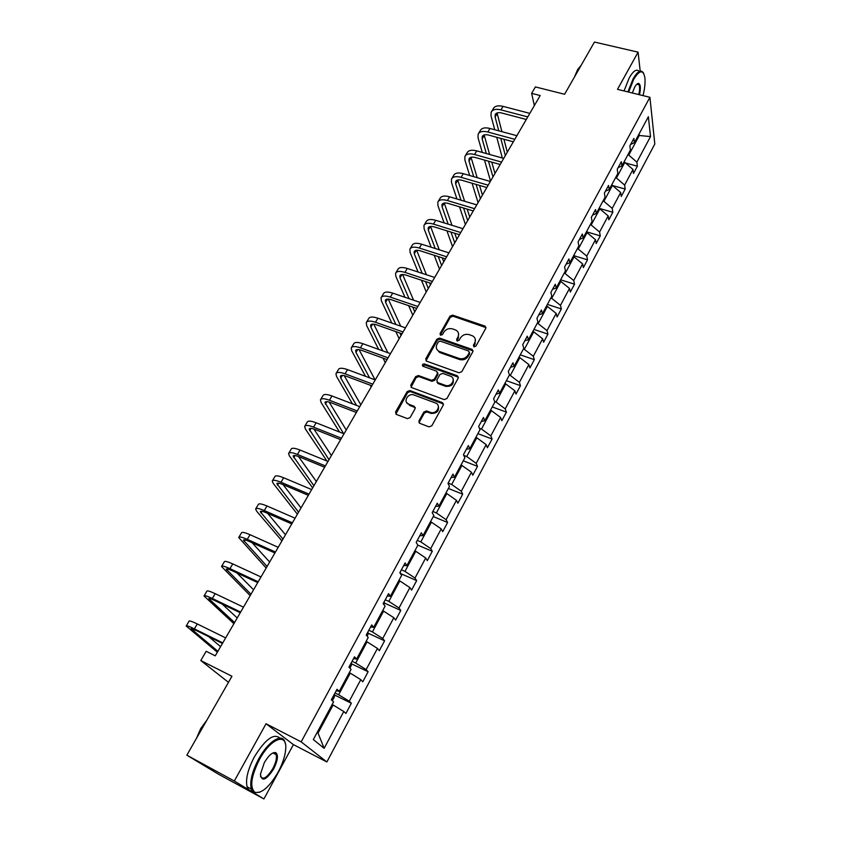<?xml version="1.0" encoding="UTF-8"?>
<svg xmlns="http://www.w3.org/2000/svg" width="841" height="841" viewBox="0 0 841 841"><rect width="100%" height="100%" fill="white"/><g stroke="black" fill="none" stroke-linecap="round" stroke-linejoin="round"><path stroke-width="1.26" d="M474.03 346.828L475.953 346.093L485.783 328.337L485.194 326.192L452.658 315.133L449.956 316.163L440.043 333.635L440.631 335.223L442.534 334.497L443.817 332.216C445.972 329.136 448.873 328.032 452.5 328.894L455.927 330.135C458.629 331.796 459.291 334.119 457.914 337.094L456.631 339.386L457.231 340.994L459.144 340.258L460.426 337.966C462.582 334.855 465.494 333.751 469.162 334.623L472.663 335.895C475.375 337.577 476.048 339.911 474.692 342.907L473.409 345.209L474.03 346.828M275.039 753.042L275.07 752.474M640.201 71.138L638.088 52.163L594.45 42.05L564.595 94.266L535.391 86.917L531.638 93.351L534.35 105.567M263.906 798.95L293.404 744.611L266.05 723.744L234.324 781.016L263.906 798.95L218.576 774.256L186.849 755.176L231.948 676.269L200.789 660.542L228.479 682.345M234.324 781.016L186.849 755.176M418.934 420.889L419.775 423.338L429.005 426.86L431.822 425.788L443.302 405.057L442.44 402.639L409.84 390.539L407.139 391.612L395.575 411.995L396.374 414.413L407.517 418.65L410.135 417.535L415.097 408.726L414.266 406.308L408.821 404.258C402.639 402.198 407.832 392.684 413.867 394.955L435.47 402.986C441.683 405.005 436.752 414.581 430.592 412.426L426.555 410.934L423.885 412.037L418.934 420.889L419.186 422.97M200.789 660.542L206.182 651.291L215.264 655.833L540.174 95.527L531.638 93.351M266.05 723.744L301.173 741.867L649.914 97.304L654.813 143.99L326.876 761.967L301.173 741.867M638.088 52.163L617.494 89.346L649.914 97.304M458.986 372.784L461.762 371.722L472.852 351.696L472.169 349.457L439.633 338.103L436.921 339.133L425.735 358.844L426.482 361.125L458.986 372.784M458.208 378.145L446.918 398.529L444.174 399.601L411.596 387.564L410.786 385.189L415.664 376.589L418.419 375.538L431.496 380.311L434.261 379.249L437.467 373.541L436.679 371.207L422.981 366.266C421.877 364.889 422.329 364.111 424.358 363.922L457.399 375.801L458.208 378.145M313.315 739.565L333.572 701.909L331.333 699.817L337.02 689.273L339.217 691.418L351.065 669.383L348.941 667.144L354.513 656.8L356.605 659.092L368.232 637.467L366.224 635.081L371.69 624.937L373.667 627.365L385.083 606.14L383.181 603.617L388.553 593.651L390.424 596.227L401.63 575.391L399.822 572.732L405.099 562.944L406.865 565.657L417.872 545.189L416.169 542.403L421.341 532.795L423.012 535.633L433.83 515.544L432.211 512.621L437.299 503.191L438.876 506.145L449.493 486.413L447.98 483.375L452.963 474.114L454.455 477.183L464.884 457.798L463.454 454.655L468.363 445.551L469.762 448.737L480.011 429.688L478.666 426.429L483.48 417.493L484.794 420.784L494.865 402.072L493.604 398.708L498.345 389.919L499.575 393.315L509.467 374.918L508.29 371.449L512.947 362.818L514.103 366.319L523.827 348.227L522.724 344.673L527.296 336.179L528.379 339.775L537.935 321.998L536.915 318.34L541.415 309.993L542.413 313.682L551.812 296.2L550.866 292.458L555.291 284.247L556.216 288.021L565.457 270.834L564.584 267.007L568.926 258.933L569.788 262.791L578.881 245.887L578.072 241.977L582.35 234.04L583.139 237.982L592.085 221.351L591.339 217.356L595.544 209.546L596.269 213.561L605.068 197.204L604.395 193.136L608.527 185.451L609.189 189.551L617.851 173.456L617.231 169.304L621.299 161.745L621.898 165.919L630.424 150.076L629.867 145.861L633.872 138.429L634.408 142.665L648.358 116.72L650.513 136.568L636.868 162.155L637.373 166.192L633.494 173.477L632.968 169.472L624.632 185.094L625.199 189.057L621.257 196.458L620.669 192.515L612.206 208.379L612.837 212.279L608.821 219.795L608.18 215.927L599.58 232.042L600.264 235.869L596.195 243.501L595.491 239.706L586.755 256.095L587.502 259.837L583.37 267.596L582.603 263.885L573.72 280.526L574.529 284.184L570.324 292.079L569.494 288.442L560.463 305.357L561.346 308.941L557.078 316.962L556.174 313.409L546.997 330.608L547.943 334.098L543.601 342.255L542.634 338.786L533.31 356.269L534.329 359.675L529.914 367.959L528.873 364.584L519.391 382.361L520.474 385.683L515.985 394.103L514.871 390.823L505.231 408.905L506.398 412.122L501.835 420.689L500.637 417.504L490.829 435.89L492.08 439.013L487.433 447.727L486.161 444.637L476.185 463.349L477.509 466.356L472.789 475.218L471.433 472.243L461.288 491.27L462.687 494.182L457.882 503.202L456.453 500.332L446.119 519.696L447.612 522.482L442.723 531.659L441.21 528.905L430.697 548.616L432.274 551.286L427.302 560.632L425.693 557.993L414.991 578.051L416.663 580.605L411.596 590.109L409.893 587.596L399.002 608.011L400.768 610.44L395.617 620.122L393.819 617.736L382.729 638.519L384.589 640.821L379.344 650.671L377.451 648.422L366.15 669.594L368.116 671.749L362.776 681.788L360.778 679.665L349.267 701.226L351.338 703.244L345.903 713.473L343.79 711.497L324.142 748.332L313.315 739.565M349.299 672.674L350.255 673.136L338.65 694.74L335.033 692.952M338.65 694.74L349.267 701.226M350.255 673.136L360.778 679.665M336.253 690.692L339.217 691.418M366.129 641.389L367.086 641.841L355.69 663.044L352.085 661.32M355.69 663.044L366.15 669.594M367.086 641.841L377.451 648.422M353.577 658.545L356.605 659.092M382.644 610.671L383.612 611.102L372.416 631.927L368.821 630.266M372.416 631.927L382.729 638.519M383.612 611.102L393.819 617.736M370.587 626.987L373.667 627.365M398.876 580.5L399.832 580.921L388.836 601.378L385.252 599.759M388.836 601.378L399.002 608.011M399.832 580.921L409.893 587.596M387.28 596.006L390.424 596.227M414.813 550.876L415.769 551.275L404.973 571.365L401.399 569.809M404.973 571.365L414.991 578.051M415.769 551.275L425.693 557.993M403.669 565.594L406.865 565.657M430.476 521.767L431.422 522.156L420.815 541.888L417.252 540.385M420.815 541.888L430.697 548.616M431.422 522.156L441.21 528.905M419.764 535.717L423.012 535.633M445.867 493.162L446.802 493.541L436.384 512.936L432.831 511.475M436.384 512.936L446.119 519.696M446.802 493.541L456.453 500.332M435.575 506.377L438.876 506.145M460.984 465.052L461.919 465.42L451.68 484.479L448.148 483.07M451.68 484.479L461.288 491.27M461.919 465.42L471.433 472.243M451.112 477.562L454.455 477.183M475.838 437.436L476.784 437.783L466.713 456.516L463.79 455.38M466.713 456.516L476.185 463.349M476.784 437.783L486.161 444.637M466.366 449.252L469.762 448.737M490.45 410.271L491.386 410.618L481.494 429.026L479.412 428.248M481.494 429.026L490.829 435.89M491.386 410.618L500.637 417.504M481.367 421.425L484.794 420.784M504.81 383.58L505.746 383.916L496.011 402.009L494.666 401.514M496.011 402.009L505.231 408.905M505.746 383.916L514.871 390.823M496.095 394.082L499.575 393.315M518.929 357.33L519.864 357.646L510.298 375.443L509.362 375.118M510.298 375.443L519.391 382.361M519.864 357.646L528.873 364.584M510.582 367.202L514.103 366.319M532.816 331.512L533.741 331.827L524.332 349.33L523.407 349.004M524.332 349.33L533.31 356.269M533.741 331.827L542.634 338.786M524.826 340.784L528.379 339.775M546.482 306.124L547.396 306.429L538.145 323.638L537.22 323.333M538.145 323.638L546.997 330.608M547.396 306.429L556.174 313.409M538.818 314.797L542.413 313.682M559.917 281.146L560.831 281.441L551.728 298.366L550.802 298.071M551.728 298.366L560.463 305.357M560.831 281.441L569.494 288.442M552.59 289.251L556.216 288.021M573.131 256.579L574.046 256.852L565.089 273.514L564.174 273.23M565.089 273.514L573.72 280.526M574.046 256.852L582.603 263.885M566.13 264.127L569.788 262.791M586.135 232.4L587.05 232.673L578.24 249.062L577.325 248.789M578.24 249.062L586.755 256.095M587.05 232.673L595.491 239.706M579.449 239.412L583.139 237.982M598.939 208.61L599.843 208.862L591.17 224.999L590.266 224.736M591.17 224.999L599.58 232.042M599.843 208.862L608.18 215.927M592.548 215.107L596.269 213.561M611.533 185.188L612.437 185.441L603.901 201.314L602.997 201.062M603.901 201.314L612.206 208.379M612.437 185.441L620.669 192.515M605.446 191.18L609.189 189.551M623.927 162.145L624.831 162.387L616.432 178.008L615.528 177.766M616.432 178.008L624.632 185.094M624.831 162.387L632.968 169.472M618.124 167.643L621.898 165.919M638.382 135.264L639.286 135.506L628.763 155.07L627.87 154.828M628.763 155.07L636.868 162.155M650.513 136.568L639.286 135.506L639.097 133.95M293.404 744.611L326.876 761.967M317.173 732.385L318.035 733.089L333.12 705.021L332.153 704.537M630.613 144.473L634.408 142.665M333.12 705.021L343.79 711.497M324.142 748.332L318.035 733.089M625.546 163.007L637.373 166.192M612.542 185.535L625.199 189.057M599.086 208.326L612.837 212.279M586.471 231.78L600.264 235.869M573.657 255.611L587.502 259.837M560.632 279.811L574.529 284.184M547.396 304.41L561.346 308.941M533.951 329.42L547.943 334.098M520.274 354.828L534.329 359.675M506.377 380.668L520.474 385.683M492.248 406.939L506.398 412.122M477.877 433.651L492.08 439.013M463.265 460.815L477.509 466.356M448.39 488.453L462.687 494.182M433.273 516.574L447.612 522.482M417.851 545.168L432.274 551.286M400.348 573.467L416.663 580.605M384.305 603.018L400.768 610.44M367.969 633.105L384.589 640.821M351.328 663.717L368.116 671.749M334.371 694.887L351.338 703.244M473.683 346.639L475.091 343.98L475.281 339.144M458.503 333.278L458.334 338.177L456.915 340.826M486.003 327.622L453.078 316.227L450.387 317.257L440.348 335.086M473.084 350.897L440.085 339.165L437.373 340.206L425.966 360.8M469.278 352.652L468.668 351.033L440.274 341.11L438.371 341.835L437.005 344.253C435.564 347.396 436.311 349.793 439.254 351.433L459.112 358.466C462.813 359.38 465.746 358.266 467.922 355.102L469.278 352.652L469.688 353.725L469.415 352.284M436.878 349.362L439.706 352.495L439.685 351.601M469.688 353.725L468.332 356.163C466.166 359.317 463.233 360.442 459.533 359.528L440.127 352.663M437.698 372.616L437.919 374.571L434.723 380.279L431.959 381.33L418.892 376.568L416.148 377.609L411.028 387.217M458.44 377.252L424.831 364.962L422.76 366.15M445.204 385.304C451.239 387.775 456.652 378.355 450.471 376.19L442.755 373.393L439.99 374.455L436.784 380.174L437.614 382.539L445.204 385.304L445.646 386.334C451.596 386.692 454.087 384.274 453.12 379.06M437.005 382.15L438.077 383.57M445.646 386.334L438.087 383.57M438.224 405.804C439.391 410.976 437.005 413.52 431.055 413.425L427.039 411.932L424.358 413.026L419.428 421.867M406.697 402.629L408.821 404.258M415.338 407.654L409.325 405.257M443.543 404.058L410.334 391.559L407.633 392.621L395.848 414.098M491.67 111.401L493.236 108.762C494.708 105.998 497.967 105.199 503.023 106.365L529.83 113.367M494.739 129.735L491.028 115.932L491.165 112.242C492.626 109.498 495.885 108.71 500.942 109.877L527.77 116.92M526.287 119.475L501.751 113.009C498.377 112.221 496.201 112.747 495.212 114.586L495.118 117.015L498.776 130.828M497.063 112.957L501.93 131.68M500.784 138.387L505.346 155.596M503.917 139.238L507.312 152.2M502.35 158.024L496.768 137.293M643.018 95.611C644.763 88.61 645.383 82.67 644.889 77.803C643.27 69.414 639.549 69.887 633.746 79.222L628.626 92.079M627.912 91.9L633.168 78.707C637.562 71.212 640.979 69.277 643.397 72.894L643.68 73.461M632.327 92.983L634.692 87.18C636.153 84.584 637.467 83.333 638.634 83.448C640.59 84.384 640.874 88.158 639.486 94.749M580.311 66.786L581.11 65.377M574.392 77.13L577.578 69.687L581.236 65.156M624.033 90.944L629.289 77.771C633.441 70.665 636.753 68.573 639.255 71.485M638.792 94.57C639.812 89.998 639.875 86.718 638.981 84.731L636.994 84.1M278.14 772.101C282.671 763.575 285.194 755.859 285.719 748.974C287.296 732.259 270.844 738.146 259.512 759.402C251.133 776.254 249.567 787.208 254.812 792.264C261.54 793.872 269.309 787.144 278.14 772.101M259.985 792.19L253.887 792.611L251.28 789.068C249.588 781.699 252.058 771.66 258.692 758.939C268.226 741.194 282.366 732.532 284.952 742.109L285.372 743.833M273.619 769.01C266.071 780.385 261.677 782.119 260.447 774.214L264.305 762.671C268.773 755.186 272.631 751.865 275.869 752.727C278.497 755.26 277.74 760.685 273.619 769.01M260.479 776.18L260.563 776.464C263.138 780.196 267.228 777.568 272.831 768.558C275.869 762.703 276.983 758.067 276.174 754.682L274.965 753.073L272.663 753.063M201.304 729.883L202.534 727.738M196.468 738.335L200.715 728.579L206.875 720.138M252.121 790.908C249.682 790.897 248.011 789.531 247.096 786.787C245.372 779.418 247.832 769.389 254.476 756.7C265.378 739.134 273.872 732.953 279.948 738.135M273.703 752.632L273.714 753.389M202.86 764.805L201.693 764.112M199.264 762.65L196.405 760.926M478.624 133.372L480.232 130.66C481.662 127.969 484.91 127.233 489.977 128.452L516.879 135.706M482.271 152.421L478.056 137.808L478.13 134.203C479.549 131.522 482.797 130.797 487.864 132.016L514.776 139.322M513.336 141.803L488.716 135.096C485.341 134.276 483.165 134.76 482.219 136.547L482.166 138.944L486.319 153.556M484.143 134.949L489.62 154.471M488.495 161.199L492.973 176.925M491.764 162.124L494.971 173.488M490.545 181.109L484.479 160.063M465.378 155.69L467.039 152.894C468.416 150.287 471.643 149.614 476.731 150.875L503.717 158.402M469.667 175.506L464.884 160.032L464.905 156.489C466.271 153.892 469.499 153.23 474.587 154.502L501.583 162.082M500.185 164.489L475.491 157.54C472.095 156.678 469.94 157.12 469.015 158.854L469.005 161.199L473.725 176.673M471.034 157.288L477.183 177.672M476.09 184.41L480.421 198.581M479.517 185.398L482.44 195.091M478.066 202.639L472.064 183.233M451.922 178.355L453.625 175.475C454.96 172.941 458.177 172.342 463.275 173.656L490.345 181.467M456.947 198.981L451.512 182.592L451.459 179.133C452.794 176.61 456.001 176.011 461.099 177.346L488.179 185.188M486.823 187.532L462.045 180.321C458.65 179.427 456.505 179.827 455.612 181.509L455.643 183.801L461.005 200.19M457.735 179.974L464.631 201.272M463.58 208.032L467.68 220.552M467.175 209.104L469.73 217.01M465.399 224.473L459.543 206.812M438.256 201.367L440.011 198.413C441.304 195.964 444.5 195.417 449.609 196.794L476.763 204.889M444.101 222.886L437.919 205.509L437.814 202.124C439.097 199.685 442.282 199.159 447.391 200.536L474.566 208.673M473.252 210.933L448.4 203.469C444.994 202.544 442.86 202.891 441.998 204.521L442.072 206.76L448.169 224.137M442.072 206.76L444.258 203.059L451.985 225.314M450.965 232.074L454.75 242.849M454.75 233.251L456.831 239.254M452.542 246.644L446.928 230.823M424.379 224.757L426.187 221.709C427.417 219.343 430.603 218.87 435.722 220.31L462.96 228.689M431.149 247.222L424.127 228.784L423.948 225.472C425.178 223.117 428.353 222.665 433.472 224.105L460.731 232.536M459.459 234.713L434.534 226.986C431.118 226.019 428.994 226.324 428.174 227.89L428.279 230.077L435.228 248.516M438.266 256.579L441.62 265.483M430.56 226.45L439.254 249.798M442.25 257.861L443.733 261.835M439.496 269.141L434.219 255.286M410.282 248.505L412.143 245.372C413.32 243.091 416.474 242.702 421.614 244.195L448.936 252.868M418.103 272.021L410.103 252.426L409.861 249.199C411.039 246.939 414.192 246.55 419.333 248.053L446.666 256.789M445.446 258.881L420.447 250.881C417.01 249.872 414.907 250.124 414.119 251.638L414.277 253.761L422.193 273.357M425.504 281.556L428.29 288.474M416.663 250.271L426.44 274.755M429.719 282.944L430.445 284.763M426.25 291.985L421.457 280.221M395.953 272.642L397.867 269.425C398.991 267.228 402.124 266.912 407.275 268.468L434.681 277.456M404.994 297.293L395.869 276.437L395.554 273.314C396.679 271.128 399.811 270.823 404.952 272.389L432.379 281.43M431.212 283.438L406.129 275.154C402.692 274.103 400.6 274.303 399.843 275.764L400.043 277.835L409.073 298.681M412.689 307.028L414.76 311.801M402.576 274.481L413.583 300.205M412.805 315.165L408.642 305.64M381.394 297.178L383.359 293.856C384.432 291.753 387.543 291.512 392.705 293.131L420.195 302.434M391.822 323.081L381.394 300.847L381.015 297.809C382.077 295.727 385.189 295.496 390.35 297.125L417.851 306.481M416.737 308.405L391.58 299.827C388.132 298.734 386.051 298.881 385.346 300.279L385.588 302.287L395.911 324.5M399.874 333.025L401.02 335.496M388.279 299.112L400.715 326.182M399.16 338.713L395.827 331.596M400.348 573.499L400.337 571.775M384.032 604.742L384.284 601.567M367.118 636.143L368.011 634.492L367.938 631.906M366.592 322.103L368.621 318.686C369.63 316.689 372.721 316.521 377.893 318.213L405.467 327.843M378.639 349.393L366.697 325.646L366.234 322.713C367.233 320.715 370.324 320.568 375.496 322.271L403.081 331.953M402.019 333.782L376.789 324.899C373.33 323.764 371.27 323.859 370.597 325.194L370.892 327.138L382.739 350.876M373.782 324.163L387.859 352.715M385.294 362.618L383.033 358.119M351.559 347.438L353.64 343.927C354.587 342.024 357.656 341.951 362.839 343.696L390.487 353.662M365.488 376.295L351.748 350.855L351.212 348.016C352.158 346.124 355.217 346.061 360.4 347.827L388.058 357.845M387.06 359.58L361.756 350.392C358.298 349.215 356.248 349.257 355.617 350.518L355.964 352.4L369.577 377.819M359.075 349.656L375.075 379.859M371.217 386.892L370.324 385.241M336.263 373.204L338.408 369.588C339.291 367.79 342.34 367.801 347.522 369.62L375.254 379.932M352.432 403.827L336.558 376.484L335.937 373.74C336.82 371.953 339.859 371.974 345.052 373.814L372.794 384.179M371.848 385.809L346.471 376.316C343.002 375.086 340.973 375.065 340.384 376.263L340.784 378.072L356.521 405.394M344.19 375.612L360.821 404.826M320.715 399.391L322.923 395.68C323.743 393.977 326.76 394.082 331.964 395.974L359.769 406.634M339.543 432.032L321.115 402.534L320.41 399.895C321.23 398.224 324.237 398.329 329.441 400.232L357.257 410.965M356.374 412.489L330.923 402.671C327.454 401.388 325.446 401.315 324.899 402.44L343.622 433.651M329.125 402.061L346.229 429.982M304.905 426.019L307.175 422.203C307.932 420.616 310.918 420.805 316.132 422.771L344.011 433.809M326.939 461.026L305.409 429.026L304.631 426.492C305.378 424.926 308.353 425.136 313.567 427.112L341.467 438.203M340.637 439.633L315.123 429.467C311.643 428.143 309.646 428.006 309.141 429.057L329.01 459.68M313.893 429.015L331.407 455.549M288.831 453.11L291.165 449.178C291.848 447.706 294.802 447.99 300.027 450.04L327.99 461.446M312.642 487.906L289.441 455.959L288.568 453.551C289.251 452.09 292.195 452.395 297.42 454.445L325.393 465.925M324.626 467.239L299.039 456.726C295.559 455.349 293.583 455.149 293.131 456.116L313.903 485.72M298.523 456.526L316.342 481.525M272.473 480.663L274.87 476.616C275.491 475.27 278.413 475.649 283.648 477.772L311.675 489.567M297.399 514.187L273.199 483.354L272.242 481.063C272.841 479.727 275.764 480.127 280.999 482.261L309.036 494.119M308.342 495.328L282.692 484.458C279.201 483.028 277.246 482.766 276.836 483.649L298.555 512.19M283.081 484.626L301.036 507.922M255.832 508.689L258.303 504.526C258.849 503.296 261.74 503.791 266.975 505.988L295.086 518.193M281.914 540.889L256.673 511.223L255.622 509.047C256.158 507.838 259.039 508.342 264.284 510.55L292.395 522.818M291.764 523.901L266.05 512.674C262.55 511.191 260.626 510.855 260.268 511.664L282.954 539.102M267.596 513.346L285.477 534.76M238.907 537.21L241.451 532.931C241.914 531.827 244.773 532.416 250.019 534.697L278.192 547.312M266.176 568.032L238.718 537.525C239.17 536.442 242.019 537.052 247.275 539.354L275.459 552.032M274.902 552.989L249.125 541.383C245.614 539.848 243.711 539.438 243.406 540.153L267.102 566.445M252.153 542.75L269.656 562.04M221.677 566.235L224.295 561.83C224.684 560.852 227.501 561.557 232.757 563.922L260.994 576.968M250.176 595.628L221.519 566.508C221.887 565.562 224.705 566.277 229.961 568.653L258.208 581.772M257.735 582.603L231.885 570.597C228.384 569 226.502 568.527 226.25 569.157L250.975 594.261M236.931 572.942L253.572 589.772M349.888 668.143L351.401 665.336L351.286 662.792M204.153 595.764L206.833 591.234C207.138 590.403 209.924 591.212 215.18 593.672L243.491 607.16M233.903 623.696L204.016 595.996C204.3 595.186 207.075 596.017 212.342 598.487L240.652 612.048M240.253 612.742L214.35 600.337C210.839 598.687 208.978 598.13 208.789 598.666L234.576 622.54M222.234 604.122L237.215 617.977M332.332 700.753L334.487 696.758L334.34 694.245M186.303 625.841L189.067 621.173C189.278 620.479 192.021 621.415 197.299 623.959L225.661 637.899M217.356 652.227L186.187 626.019C186.387 625.357 189.13 626.303 194.397 628.868L222.781 642.881M222.455 643.439L196.5 630.613L191.012 628.711L217.893 651.302M208.705 636.648L220.584 646.655M475.091 343.98L474.692 342.907M457.052 340.458L456.631 339.386M458.334 338.177L457.914 337.094M440.495 334.707L440.043 333.635M450.387 317.257L449.956 316.163M453.078 316.227L452.658 315.133M485.278 327.149L484.9 326.056M473.809 346.282L473.409 345.209M426.208 359.885L425.735 358.844M437.373 340.206L436.921 339.133M440.085 339.165L439.633 338.103M472.369 350.434L471.969 349.372M459.533 359.528L459.112 358.466M468.332 356.163L467.922 355.102M411.27 386.208L410.786 385.189M416.148 377.609L415.664 376.589M418.892 376.568L418.419 375.538M431.959 381.33L431.496 380.311M434.723 380.279L434.261 379.249M437.919 374.571L437.467 373.541M424.831 364.962L424.358 363.922M457.756 376.81L457.325 375.78M424.358 413.026L423.885 412.037M427.154 411.964L426.671 410.976M430.75 413.32L430.277 412.321M414.76 407.307L414.266 406.308M396.09 412.984L395.575 411.995M407.633 392.621L407.139 391.612M410.387 391.57L409.893 390.56M442.892 403.638L442.44 402.639M503.023 106.365L500.942 109.877M497.178 113.535L495.118 117.015M489.977 128.452L487.864 132.016M484.248 135.401L482.166 138.944M476.731 150.875L474.587 154.502M471.128 157.603L469.005 161.199M463.275 173.656L461.099 177.346M457.798 180.153L455.643 183.801M449.609 196.794L447.391 200.536M435.722 220.31L433.472 224.105M430.413 226.471L428.279 230.077M421.614 244.195L419.333 248.053M416.327 250.292L414.277 253.761M407.275 268.468L404.952 272.389M402.009 274.502L400.043 277.835M392.705 293.131L390.35 297.125M387.47 299.112L385.588 302.287M377.893 318.213L375.496 322.271M372.679 324.111L370.892 327.138M362.839 343.696L360.4 347.827M357.656 349.53L355.964 352.4M347.522 369.62L345.052 373.814M342.382 375.37L340.784 378.072M331.964 395.974L329.441 400.232M326.844 401.651L325.351 404.174M316.132 422.771L313.567 427.112M311.044 428.363L309.656 430.718M300.027 450.04L297.42 454.445M294.981 455.538L293.698 457.714M283.648 477.772L280.999 482.261M278.634 483.186L277.467 485.162M266.975 505.988L264.284 510.55M262.014 511.307L260.952 513.094M250.019 534.697L247.275 539.354M245.088 539.922L244.153 541.509M232.757 563.922L229.961 568.653M227.869 569.042L227.059 570.419M215.18 593.672L212.342 598.487M210.345 598.687L209.672 599.833M197.299 623.959L194.397 628.868M192.505 628.858L191.958 629.783M485.583 327.286L485.194 326.192M472.568 350.518L472.169 349.457M439.706 352.495L439.254 351.433M457.83 376.842L457.399 375.801M427.039 411.932L426.555 410.934M431.055 413.425L430.592 412.426M410.334 391.559L409.84 390.539M495.549 114.019L495.212 114.586M638.981 84.731L636.858 84.216M637.962 83.89L638.634 83.448M247.096 786.787L251.28 789.068M276.174 754.682L272.936 752.979M274.965 753.073L275.869 752.727M254.812 792.264L253.887 792.611M482.545 136L482.219 136.547M469.331 158.329L469.015 158.854"/></g></svg>

